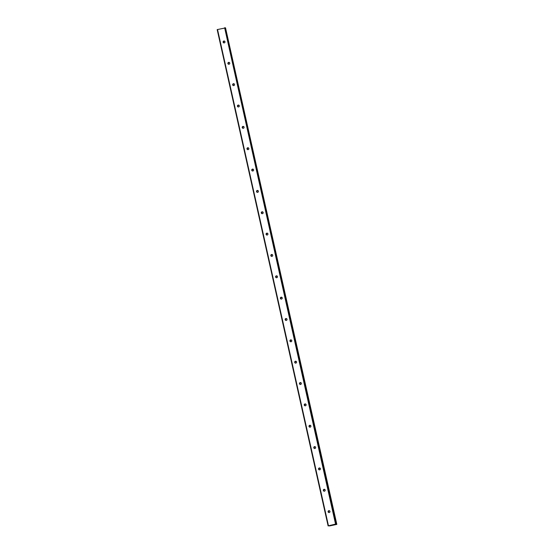 <?xml version="1.0" encoding="UTF-8"?>
<svg xmlns="http://www.w3.org/2000/svg" width="554" height="554" viewBox="0 0 554 554"><rect width="100%" height="100%" fill="white"/><g stroke="black" fill="none" stroke-linecap="round" stroke-linejoin="round"><path stroke-width="0.83" d="M329.575 525.933L328.474 525.801L335.565 524.098L336.479 524.229L335.426 524.562L336.825 524.396L329.575 525.933M328.106 511.827A0.963 0.949 115.5 0 1 329.45 510.74A0.963 0.949 115.5 0 1 329.63 512.353A0.963 0.949 115.5 0 1 328.106 511.827M328.882 512.554A0.963 0.949 115.5 0 1 329.672 510.885M323.335 490.484A0.963 0.949 115.5 0 1 324.679 489.39A0.963 0.949 115.5 0 1 324.852 491.003A0.963 0.949 115.5 0 1 323.335 490.484M324.111 491.211A0.963 0.949 115.5 0 1 324.9 489.542M318.564 469.134A0.963 0.949 115.5 0 1 319.907 468.04A0.963 0.949 115.5 0 1 320.08 469.654A0.963 0.949 115.5 0 1 318.564 469.134M319.339 469.861A0.963 0.949 115.5 0 1 320.129 468.192M313.793 447.784A0.963 0.949 115.5 0 1 315.136 446.697A0.963 0.949 115.5 0 1 315.309 448.311A0.963 0.949 115.5 0 1 313.793 447.784M314.568 448.511A0.963 0.949 115.5 0 1 315.358 446.843M309.021 426.441A0.963 0.949 115.5 0 1 310.365 425.347A0.963 0.949 115.5 0 1 310.538 426.961A0.963 0.949 115.5 0 1 309.021 426.441M309.797 427.169A0.963 0.949 115.5 0 1 310.586 425.5M304.25 405.092A0.963 0.949 115.5 0 1 305.593 403.998A0.963 0.949 115.5 0 1 305.766 405.611A0.963 0.949 115.5 0 1 304.25 405.092M305.025 405.819A0.963 0.949 115.5 0 1 305.815 404.15M299.479 383.742A0.963 0.949 115.5 0 1 300.822 382.655A0.963 0.949 115.5 0 1 300.995 384.268A0.963 0.949 115.5 0 1 299.479 383.742M300.247 384.469A0.963 0.949 115.5 0 1 301.044 382.8M294.707 362.399A0.963 0.949 115.5 0 1 296.051 361.305A0.963 0.949 115.5 0 1 296.224 362.918A0.963 0.949 115.5 0 1 294.707 362.399M295.476 363.126A0.963 0.949 115.5 0 1 296.272 361.457M289.936 341.049A0.963 0.949 115.5 0 1 291.279 339.955A0.963 0.949 115.5 0 1 291.452 341.569A0.963 0.949 115.5 0 1 289.936 341.049M290.705 341.776A0.963 0.949 115.5 0 1 291.501 340.108M285.165 319.7A0.963 0.949 115.5 0 1 286.501 318.612A0.963 0.949 115.5 0 1 286.681 320.226A0.963 0.949 115.5 0 1 285.165 319.7M285.933 320.427A0.963 0.949 115.5 0 1 286.73 318.758M280.393 298.357A0.963 0.949 115.5 0 1 281.73 297.263A0.963 0.949 115.5 0 1 281.91 298.876A0.963 0.949 115.5 0 1 280.393 298.357M281.162 299.084A0.963 0.949 115.5 0 1 281.958 297.415M275.622 277.007A0.963 0.949 115.5 0 1 276.958 275.913A0.963 0.949 115.5 0 1 277.139 277.526A0.963 0.949 115.5 0 1 275.622 277.007M276.391 277.734A0.963 0.949 115.5 0 1 277.187 276.065M270.851 255.657A0.963 0.949 115.5 0 1 272.187 254.57A0.963 0.949 115.5 0 1 272.367 256.183A0.963 0.949 115.5 0 1 270.851 255.657M271.619 256.384A0.963 0.949 115.5 0 1 272.416 254.715M266.079 234.314A0.963 0.949 115.5 0 1 267.416 233.22A0.963 0.949 115.5 0 1 267.596 234.834A0.963 0.949 115.5 0 1 266.079 234.314M266.848 235.041A0.963 0.949 115.5 0 1 267.644 233.373M261.301 212.965A0.963 0.949 115.5 0 1 262.644 211.87A0.963 0.949 115.5 0 1 262.825 213.484A0.963 0.949 115.5 0 1 261.301 212.965M262.077 213.692A0.963 0.949 115.5 0 1 262.873 212.023M256.53 191.615A0.963 0.949 115.5 0 1 257.873 190.528A0.963 0.949 115.5 0 1 258.053 192.141A0.963 0.949 115.5 0 1 256.53 191.615M257.305 192.342A0.963 0.949 115.5 0 1 258.102 190.673M251.758 170.272A0.963 0.949 115.5 0 1 253.102 169.178A0.963 0.949 115.5 0 1 253.282 170.791A0.963 0.949 115.5 0 1 251.758 170.272M252.534 170.999A0.963 0.949 115.5 0 1 253.33 169.33M246.987 148.922A0.963 0.949 115.5 0 1 248.331 147.828A0.963 0.949 115.5 0 1 248.511 149.442A0.963 0.949 115.5 0 1 246.987 148.922M247.763 149.649A0.963 0.949 115.5 0 1 248.552 147.98M242.216 127.572A0.963 0.949 115.5 0 1 243.559 126.485A0.963 0.949 115.5 0 1 243.732 128.099A0.963 0.949 115.5 0 1 242.216 127.572M242.991 128.299A0.963 0.949 115.5 0 1 243.781 126.631M237.444 106.23A0.963 0.949 115.5 0 1 238.788 105.135A0.963 0.949 115.5 0 1 238.961 106.749A0.963 0.949 115.5 0 1 237.444 106.23M238.22 106.957A0.963 0.949 115.5 0 1 239.009 105.288M232.673 84.88A0.963 0.949 115.5 0 1 234.017 83.786A0.963 0.949 115.5 0 1 234.19 85.399A0.963 0.949 115.5 0 1 232.673 84.88M233.449 85.607A0.963 0.949 115.5 0 1 234.238 83.938M227.902 63.53A0.963 0.949 115.5 0 1 229.245 62.443A0.963 0.949 115.5 0 1 229.418 64.056A0.963 0.949 115.5 0 1 227.902 63.53M228.677 64.257A0.963 0.949 115.5 0 1 229.467 62.588M223.13 42.187A0.963 0.949 115.5 0 1 224.474 41.093A0.963 0.949 115.5 0 1 224.647 42.706A0.963 0.949 115.5 0 1 223.13 42.187M223.906 42.914A0.963 0.949 115.5 0 1 224.695 41.245M225.54 27.901L336.479 524.229L225.54 27.901L217.175 29.604L328.113 525.933M225.568 28.039L336.825 524.396M333.238 525.026L332.719 525.157M333.093 524.95L332.559 525.081L333.093 524.95M332.545 525.074L333.321 525.012M332.199 525.247L331.804 525.254M224.626 27.769L335.565 524.098M217.528 29.473L328.474 525.801M225.118 27.7L336.063 524.029"/></g></svg>
